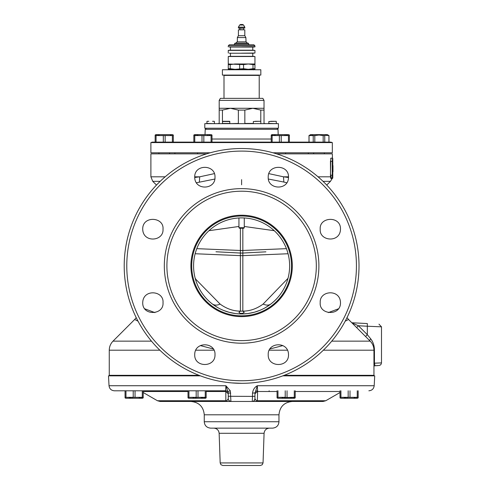 <?xml version="1.0" encoding="UTF-8"?>
<svg xmlns="http://www.w3.org/2000/svg" width="490" height="490" viewBox="0 0 490 490"><rect width="100%" height="100%" fill="white"/><g stroke="black" fill="none" stroke-linecap="round" stroke-linejoin="round"><path stroke-width="0.73" d="M253.912 382.672L252.35 382.825M251.358 382.917L249.765 383.033M241.607 383.321A117.398 117.398 0 0 1 124.209 266.407A117.398 117.398 0 0 1 240.639 148.519A117.398 117.398 0 0 1 241.607 148.519A117.398 117.398 0 0 1 359.011 265.494A117.398 117.398 0 0 1 242.452 383.315A117.398 117.398 0 0 1 241.607 383.321A117.398 117.398 0 0 1 124.209 266.407A117.398 117.398 0 0 1 240.639 148.519A117.398 117.398 0 0 1 241.607 148.519A117.398 117.398 0 0 1 359.011 265.494A117.398 117.398 0 0 1 242.452 383.315A117.398 117.398 0 0 1 241.607 383.321L231.831 382.911M230.87 382.825L229.234 382.666M222.834 381.808L224.23 382.029M226.043 382.286L227.556 382.476M228.646 382.604L229.149 382.653M241.607 179.646L241.607 184.804M154.901 312.608L144.801 308.822M338.412 308.822L328.312 312.608M288.5 177.496L283.52 176.817L283.845 182.053L286.815 182.782M283.845 182.053L268.404 179.04M214.816 179.04L196.404 182.782M136.214 317.636A117.398 117.398 0 0 1 156.488 185.067A117.398 117.398 0 0 0 136.214 317.636L134.689 319.474L138.027 321.183M200.337 345.585L213.236 348.96M199.001 375.316L109.264 375.316L109.264 350.203C109.319 346.687 110.569 343.668 113.019 341.144L151.477 341.144M377.337 365.644L375.022 365.767L374.44 363.2L374.44 350.203L373.95 350.203L373.95 375.316L284.218 375.316M255.847 382.451L256.968 382.31M258.855 382.047L260.417 381.802M194.714 177.178C194.726 190.904 215.716 189.753 214.988 177.178C215.643 164.26 194.273 163.881 194.714 177.178M194.714 354.662C194.181 367.831 215.551 367.702 214.988 354.662C215.747 342.026 194.585 341.034 194.714 354.662M142.725 229.161C142.939 243.12 163.917 241.484 163.005 229.161C164.175 216.807 142.388 215.447 142.725 229.161M142.725 302.679C142.284 316.252 164.083 315.168 163.005 302.679C164.138 290.539 142.994 288.592 142.725 302.679M320.215 229.161C319.076 241.294 340.225 243.242 340.489 229.161C340.936 215.582 319.131 216.672 320.215 229.161M268.226 354.662C267.577 367.574 288.947 367.959 288.506 354.662C288.494 340.93 267.503 342.087 268.226 354.662M268.226 177.178C267.473 189.814 288.628 190.806 288.506 177.178C289.033 164.009 267.663 164.132 268.226 177.178M320.215 302.679C319.045 315.027 340.832 316.387 340.489 302.679C340.281 288.72 319.302 290.35 320.215 302.679M241.607 340.63A74.707 74.707 0 0 1 166.9 265.917A74.707 74.707 0 0 1 241.607 191.21A74.707 74.707 0 0 1 316.32 265.917A74.707 74.707 0 0 1 241.607 340.63M241.607 316.613A50.697 50.697 0 0 0 292.303 265.917A50.697 50.697 0 0 0 241.607 215.22A50.697 50.697 0 0 0 190.91 265.917A50.697 50.697 0 0 0 241.607 316.613M240.639 313.349L242.575 313.349L244.277 312.338L242.826 311.138L240.388 311.138L238.942 312.338L240.902 313.943L241.607 313.949A48.026 48.026 0 0 0 289.633 266.297A48.026 48.026 0 0 0 241.607 217.891A48.026 48.026 0 0 0 193.581 265.537A48.026 48.026 0 0 0 241.607 313.949L242.703 313.931M236.425 313.667L240.302 313.931M234.955 313.484L228.861 312.222M223.22 310.286L221.78 309.662A48.026 48.026 0 0 0 229.234 312.326L223.814 310.525M217.799 307.628L212.893 304.419A48.026 48.026 0 0 0 217.799 307.628M248.222 313.49L254.322 312.234M259.951 310.305L262.248 309.288A48.026 48.026 0 0 1 259.951 310.305A48.026 48.026 0 0 0 262.248 309.288M265.396 307.64L270.272 304.455A48.026 48.026 0 0 1 265.396 307.64A48.026 48.026 0 0 0 270.272 304.455M242.575 313.349L242.317 313.943L247.346 313.6M288.071 253.746L242.838 255.639A23.477 18.755 0 0 1 241.607 255.664A23.477 18.755 0 0 1 240.382 255.639L240.388 311.138C233.363 311.144 226.594 308.792 220.096 304.082C217.242 305.472 214.669 305.448 212.378 304.027M216.072 251.774L240.382 253.048A23.477 23.477 0 0 0 242.838 253.048L242.826 311.138C249.863 311.144 256.631 308.792 263.118 304.082C266.278 305.466 268.851 305.448 270.841 304.027M242.838 228.242L242.838 253.048L265.899 251.836M251.419 252.595L242.685 253.054M265.905 251.836L251.462 252.595M241.607 253.079L242.017 253.073M231.801 252.595L222.913 252.13M195.149 253.746L240.382 255.639L240.382 253.048L215.98 251.768M222.834 252.13L231.758 252.595M235.874 313.6L230.129 312.553A48.026 48.026 0 0 0 238.942 313.87M259.669 310.421A48.026 48.026 0 0 1 254.439 312.204L259.669 310.421A48.026 48.026 0 0 1 254.439 312.204M253.502 312.449A48.026 48.026 0 0 1 244.277 313.87A48.026 48.026 0 0 0 253.502 312.449L247.885 313.533M374.44 350.203C374.366 345.72 373.135 341.947 370.746 338.884L367.335 334.682L367.335 326.224L381.496 326.836L381.496 362.894L373.95 363.2M370.746 338.884L369.509 340.452M269.984 348.96L282.883 345.585M345.193 321.183L348.531 319.474L347.006 317.636M351.961 322.904L358.404 325.758L367.335 334.682L365.571 336.52M367.316 323.559C382.396 324.349 382.396 324.349 367.316 323.559C382.396 324.349 382.396 324.349 367.316 323.559L351.802 322.745L367.335 323.559L367.335 326.224L358.404 325.758L356.647 327.596M332.459 158.166L332.33 153.854L276.599 153.854M206.615 153.854L150.889 153.854L150.889 176.817L165.167 176.817M288.5 176.817L283.52 176.817L268.863 173.638M330.989 158.754L330.45 161.326L330.53 176.817C330.756 178.482 331.013 179.009 331.307 178.403M331.356 158.123L332.251 158.123A0.533 0.533 0 0 1 332.784 158.656A0.533 0.533 0 0 0 332.257 158.123A0.533 0.533 0 0 1 332.784 158.656A0.533 0.533 0 0 0 332.257 158.123L331.938 158.123M330.701 158.656L330.836 158.19M214.351 173.638L199.693 176.817L199.375 182.053M194.72 176.817L199.693 176.817L194.714 177.496M326.732 185.067L330.45 181.343L332.251 178.403L331.356 178.403L330.713 175.2L332.251 175.2L332.251 161.326L330.713 161.326L330.45 175.2M332.784 177.87A0.533 0.533 0 0 1 332.251 178.403A0.533 0.533 0 0 0 332.784 177.87L332.784 158.656M332.784 176.798L332.784 175.2L332.251 175.2L332.251 178.403M332.483 158.172L332.251 161.326L332.784 161.326M332.967 165.596L332.967 171.782L332.967 165.596M332.784 168.848L332.784 166.992M332.857 168.848L332.784 170.673M332.784 171.782L332.9 170.079L332.851 171.782M265.078 251.878L260.79 252.105M244.81 35.709L244.81 29.835L238.41 29.835L238.41 35.709L244.81 35.709L245.876 37.552L237.338 37.552L237.338 41.846M241.607 29.835L243.689 29.835L241.607 29.835M243.585 25.033L242.679 24.5L240.541 24.5L239.635 25.033L243.585 25.033L244.81 27.171L238.41 27.171L238.41 28.077L241.227 28.077M241.607 28.077L244.81 28.077L244.81 27.171M244.277 227.709L243.744 228.242L239.475 228.242L238.942 227.709L244.277 227.709L244.277 217.964M243.818 228.175L239.402 228.175M260.821 69.752L222.399 69.752L222.399 75.086L260.821 75.086L260.821 69.752M259.216 98.355L259.216 75.411L223.997 75.411L223.997 98.355M272.979 152.788L332.33 152.788L332.33 142.584L150.889 142.584L150.889 152.788L210.235 152.788M286.699 152.788L273.892 152.788M209.322 152.788L196.514 152.788M170.636 152.788L157.829 152.788M325.391 152.788L312.583 152.788M269.359 142.584L269.359 142.112L271.227 142.112L211.992 142.112L213.861 142.112L211.992 142.112L211.992 135.038L211.992 135.565L193.85 135.565L193.85 135.038L193.85 142.112L173.301 142.112L173.301 135.038L173.301 135.565L155.159 135.565L155.159 142.112L241.607 142.112L152.402 142.112L150.889 142.584M289.37 135.565L289.37 142.112L308.994 142.112L289.37 142.112L289.37 135.038L289.37 135.565L281.211 135.565L281.211 142.112M328.974 142.112L241.607 142.112L330.817 142.112L328.974 142.112L328.974 135.565L325.311 135.326M278.008 129.305L276.905 128.239L206.315 128.239L205.212 129.305L278.008 129.305L278.191 134.646M219.195 100.389L264.024 100.389L262.848 98.355L220.371 98.355L219.195 100.389L219.195 108.284L264.024 108.284L264.024 123.437L265.837 123.652M264.024 110.097L260.784 110.097L252.816 108.284L244.847 110.097L238.367 110.097L230.404 108.284L222.436 110.097L222.436 121.391M260.784 121.391L260.784 110.097M258.904 121.3L253.348 121.514L253.348 123.437L244.847 123.437L244.847 110.097M230.079 123.652L238.367 123.437L238.367 110.097M222.436 110.097L219.195 110.097L219.195 108.284M217.382 123.652L219.195 123.437L219.195 110.097M204.789 128.239L278.43 128.239L278.43 123.652L204.789 123.652L204.789 128.239M229.657 121.3L222.613 121.3L222.399 123.437L229.871 123.437L229.657 121.3M227.054 121.3L225.204 121.3M260.607 121.3L255.21 121.3M257.979 121.3L256.129 121.3M253.134 123.652L261.035 123.652M274.388 121.3L270.688 121.3M276.084 121.3L268.826 121.514L268.826 123.437L276.507 123.652M214.179 121.3L212.531 121.3M207.135 121.3L208.832 121.3M206.921 121.514L206.921 123.437L214.608 123.652M230.453 56.338L252.76 56.338L252.76 53.232L230.453 53.232L230.453 56.338L229.277 56.375L254.947 56.515L228.267 56.515L228.267 63.988L243.567 64.607L243.567 68.71L248.277 69.323L241.607 69.323L254.947 69.323L254.947 68.71L252.993 68.71L252.993 64.607L248.277 63.988L254.947 63.988L254.947 68.71M243.567 64.607L248.277 63.988L234.937 63.988L230.227 64.607L230.227 68.71L228.267 68.71L228.267 69.323L241.607 69.323M248.277 69.323L252.993 68.71M254.947 64.607L252.993 64.607M230.227 68.71L234.937 69.323L243.567 68.71M239.653 68.71L239.653 64.607M230.227 64.607L228.267 64.607L228.267 68.71M228.267 63.988L228.267 64.607M241.607 53.19L254.947 53.049L241.607 53.19M230.453 50.2L252.76 50.2L252.76 47.095L230.453 47.095L230.453 50.2L229.277 50.237L254.947 50.384L228.267 50.384L228.267 53.049M241.607 47.052L254.947 46.911L241.607 47.052M228.267 45.846L229.332 44.78L253.881 44.78L254.947 45.846L228.267 45.846L228.267 46.911M248.504 43.512L248.173 43.175L235.047 43.175L234.716 43.512L248.504 43.512L248.975 44.645L234.245 44.645L234.716 43.512M125.06 390.793L125.06 397.868L125.06 390.793L225.602 390.793A2.671 2.671 39.1 0 1 228.267 393.458L228.267 393.458A2.671 2.671 0 0 0 225.602 390.793L114.354 390.793C111.242 390.512 109.466 388.827 109.025 385.734L225.915 385.734L228.267 392.943L228.267 398.793L226.656 400.924L225.602 401.463L227.709 401.463L226.656 400.924M228.064 391.547L230.3 390.793L230.937 401.463A2.671 2.671 0 0 1 228.267 398.793A2.671 2.671 0 0 0 230.937 401.463L252.283 401.463A2.671 2.671 0 0 0 254.947 398.793L256.564 400.93L257.618 401.463L252.283 401.463L255.511 401.463L256.564 400.93A2.671 2.321 180 0 1 257.366 400.747L257.618 390.793A2.671 2.671 0 0 0 254.947 393.458L254.947 393.446A2.671 2.671 -3.5 0 0 254.947 393.458L257.305 385.734C254.653 387.18 253.054 389.63 252.503 393.084L254.947 392.943L254.947 393.458M228.267 393.782L225.81 391.504L225.602 390.793L225.915 385.734L230.3 390.793M228.267 393.458L228.267 392.943L228.267 393.458M200.398 375.848L108.504 375.848L109.025 385.734M257.618 390.793L257.305 385.734L374.195 385.734L374.709 375.848L282.822 375.848M228.267 396.269L252.497 396.404L252.283 401.463C253.502 401.573 254.396 400.685 254.947 398.793A2.671 2.671 0 0 1 252.283 401.463A2.671 2.671 0 0 0 254.947 398.793L254.947 392.943M206.161 391.504L225.81 391.504L225.847 400.747A2.671 2.321 180 0 1 226.656 400.93M228.267 398.793A2.671 2.671 0 0 0 230.937 401.463L227.709 401.463M230.717 393.084L228.267 392.943M214.926 400.747L214.926 401.463L160.322 401.463L225.602 401.463L225.847 400.747L157.468 400.747L143.203 392.515M325.752 400.747L323.088 401.463L257.618 401.463L257.366 400.747L325.752 400.747L340.017 392.515L340.017 397.868L340.017 390.793M234.673 465.5L222.84 465.5L220.972 464.734L220.175 462.928L263.044 462.928L264.079 433.295C264.478 430.153 266.26 428.438 269.414 428.144L272.562 428.144C276.483 427.727 278.62 425.596 278.963 421.743L278.963 414.803L204.257 414.803C203.466 406.7 199.02 402.253 190.91 401.463M229.332 465.5L248.546 465.5M194.763 135.565L195.743 135.326L194.763 135.565L194.763 142.112M196.845 135.136L197.887 135.05L196.845 135.136M158.895 152.788L158.895 153.854M169.565 152.788L169.565 153.854M172.388 142.112L172.388 135.565M165.142 135.565L165.142 142.112M163.317 142.112L163.317 135.565M157.051 135.326L156.071 135.565L156.071 142.112M155.159 135.038L155.159 135.565L155.159 135.038L155.845 134.646L172.621 134.646L173.301 135.038M158.16 135.136L159.226 135.044M170.336 135.142L171.31 135.307M197.586 152.788L197.586 153.854M208.256 152.788L208.256 153.358M211.08 142.112L211.08 135.565M203.834 135.565L203.834 142.112M202.009 142.112L202.009 135.565M193.85 135.038L193.85 135.565L193.85 135.038L194.53 134.646L211.306 134.646L211.992 135.038M207.527 135.038L207.895 135.044M209.046 135.142L210.002 135.307M274.964 152.788L274.964 153.358M285.633 152.788L285.633 153.854M288.457 142.112L288.457 135.565M281.211 135.565L272.14 135.565L272.14 142.112M279.386 142.112L279.386 135.565M273.12 135.326L271.227 135.565L271.227 135.038L271.227 142.112M274.222 135.136L275.264 135.05M284.904 135.038L285.272 135.044L284.904 135.038M286.423 135.142L287.379 135.307L286.423 135.142M289.37 135.038L288.684 134.646L271.907 134.646L271.227 135.038M325.96 135.136L326.548 135.05M327.761 135.142L328.312 135.307M328.937 142.112L328.937 135.565M323.167 142.112L323.167 135.565L324.754 135.565L324.754 142.112M323.167 135.565L318.984 135.038L314.807 135.565L314.807 142.112M314.807 135.565L309.037 135.565L309.037 142.112M313.22 142.112L313.22 135.565M309.607 135.326L308.994 135.565L308.994 142.112M310.25 135.136L310.832 135.05M312.038 135.142L312.596 135.307M328.974 135.565L327.375 134.646L310.599 134.646L308.994 135.565M143.203 397.868L143.203 397.335L143.203 397.868L143.203 397.335L143.203 397.868L142.517 398.26L125.74 398.26L125.06 397.868M125.06 397.335L142.29 397.335L141.31 397.58L142.29 397.335L142.29 390.793M140.201 397.77L139.136 397.856L140.201 397.77M133.219 397.335L132.233 397.58L133.219 397.335L133.219 390.793M131.13 397.77L130.089 397.856L131.13 397.77M129.519 397.868L129.158 397.862L129.519 397.868M358.159 397.868L358.159 397.335L358.159 397.868L358.159 397.335L358.159 397.868L357.473 398.26L340.697 398.26L340.017 397.868L340.017 397.335L340.017 397.868M340.017 397.335L357.247 397.335L356.267 397.58L357.247 397.335L357.247 390.793M355.158 397.77L354.092 397.856L355.158 397.77M348.176 397.335L347.19 397.58L348.176 397.335L348.176 390.793M346.087 397.77L345.046 397.856L346.087 397.77M344.476 397.868L344.115 397.862L344.476 397.868M340.93 390.793L340.93 397.335M350.001 390.793L350.001 397.335M357.247 397.335L358.159 397.335L358.159 390.793M277.971 390.793L277.971 397.335L277.058 397.335L277.058 397.868L277.058 390.793M277.971 397.335L285.217 397.335L285.217 390.793M284.231 397.58L294.288 397.335L294.288 390.793M287.042 390.793L287.042 397.335M293.302 397.58L295.201 397.335L295.201 397.868L295.201 390.793M292.199 397.77L291.158 397.856M290.588 397.868L290.227 397.862M283.128 397.77L282.062 397.856M277.058 397.868L277.738 398.26L294.514 398.26L295.201 397.868M205.249 390.793L198.003 390.793L198.003 397.335L205.249 397.335L205.249 390.793M188.932 390.793L188.932 397.335L188.019 397.335L188.019 397.868L188.019 390.793M188.932 397.335L196.178 397.335L196.178 390.793M195.198 397.58L198.003 397.335M204.269 397.58L206.161 397.335L206.161 397.868L206.161 390.793M203.166 397.77L202.119 397.856M201.555 397.868L201.188 397.862M194.089 397.77L193.023 397.856M188.019 397.868L188.699 398.26L205.482 398.26L206.161 397.868M125.973 390.793L125.973 397.335M135.044 390.793L135.044 397.335M142.29 397.335L143.203 397.335L143.203 390.793M213.959 350.203L195.743 350.203M159.881 350.203L109.264 350.203M331.742 341.144L370.201 341.144C372.651 343.668 373.901 346.687 373.95 350.203L323.333 350.203M287.471 350.203L269.261 350.203M242.434 380.742A114.825 114.825 0 0 0 356.432 265.507A114.825 114.825 0 0 0 240.657 151.098A114.825 114.825 0 0 0 126.781 266.395A114.825 114.825 0 0 0 241.607 380.742A114.825 114.825 0 0 0 242.434 380.742M241.607 343.202A77.285 77.285 0 0 1 164.321 265.917A77.285 77.285 0 0 1 241.607 188.632A77.285 77.285 0 0 1 318.892 265.917A77.285 77.285 0 0 1 241.607 343.202M242.397 216.023A49.9 49.9 0 0 1 291.513 266.315A49.9 49.9 0 0 1 240.823 315.817A49.9 49.9 0 0 1 191.706 265.525A49.9 49.9 0 0 1 242.397 216.023M241.607 313.416L241.607 313.949A48.026 48.026 0 0 0 289.633 266.297A48.026 48.026 0 0 0 241.607 217.891M220.096 304.082L195.339 278.798M288.004 278.326L263.118 304.082M195.602 278.706L195.21 278.326M196.79 248.657L240.382 250.482L240.382 228.242M208.948 230.704L238.942 226.466M244.277 226.466L274.265 230.704M240.382 253.048L240.382 250.482A23.477 18.755 180 0 0 242.838 250.482L286.43 248.657M318.053 176.817L330.53 176.817M330.45 162.202L330.713 161.326M330.45 181.343L323.033 181.343M160.181 181.343L152.764 181.343L150.889 176.817M243.689 28.077L239.739 28.291L239.739 29.621L243.689 29.835M211.992 139.025L271.227 139.025M229.871 121.514L222.399 121.514M247.413 43.175L246.115 41.877L237.105 41.877L235.8 43.175M254.947 393.782L257.409 391.504L277.058 391.504M188.019 391.504L143.203 391.504M340.017 391.504L295.201 391.504M254.947 396.269L252.497 396.404L252.503 393.084M204.257 414.803L204.257 421.743L278.963 421.743M264.079 433.295L219.14 433.295C218.736 430.153 216.96 428.438 213.805 428.144M223.066 381.845L225.143 382.157M226.895 382.396L227.268 382.439M228.26 382.555L229.093 382.647M134.689 319.474L113.019 341.144M375.015 365.767L373.95 366.03M348.531 319.474L370.201 341.144M381.496 326.836L378.972 324.172M381.496 362.894L380.963 364.499L379.744 365.405L373.95 365.822M375.022 365.767L378.06 365.607M156.488 185.067L152.764 181.343M239.635 25.033L238.41 27.171M243.475 28.291L243.475 29.621M238.41 35.709L237.338 37.552M245.876 37.552L246.035 41.846L237.105 41.877M238.942 217.964L238.942 227.709M257.513 75.515L257.936 75.086M225.706 75.515L225.278 75.086M174.906 153.854L174.906 152.788M308.314 153.854L308.314 152.788M332.33 142.584L330.817 142.112M205.212 129.305L205.022 134.646M264.024 100.389L264.024 108.284M260.821 121.514L260.821 123.437M276.293 121.514L276.293 123.437M214.393 121.514L214.393 123.437M253.348 69.862L253.881 69.323M229.871 69.862L229.332 69.323M254.947 56.515L254.947 63.988M229.277 56.375L228.267 56.515M252.76 56.338L253.936 56.375M230.453 53.232L229.277 53.19M252.76 53.232L253.936 53.19M254.947 50.384L254.947 53.049M229.277 50.237L228.267 50.384M252.76 50.2L253.936 50.237M252.76 47.095L253.936 47.052M230.453 47.095L229.277 47.052M254.947 45.846L254.947 46.911M374.195 385.734C373.754 388.827 371.977 390.512 368.866 390.793M230.931 401.463L228.928 400.551M157.468 400.747L160.132 401.463M272.562 428.144L210.657 428.144C206.731 427.727 204.6 425.596 204.257 421.743M228.799 428.144L210.657 428.144M278.963 414.803C279.753 406.7 284.2 402.253 292.303 401.463M263.044 462.928L262.248 464.734L260.38 465.5L241.607 465.5M220.175 462.928L219.14 433.295M214.271 391.504L214.044 390.793M367.016 375.848L367.016 375.316M116.204 375.848L116.204 375.316M268.949 391.504L269.175 390.793M313.649 152.788L313.649 153.854M324.325 152.788L324.325 153.854"/></g></svg>
